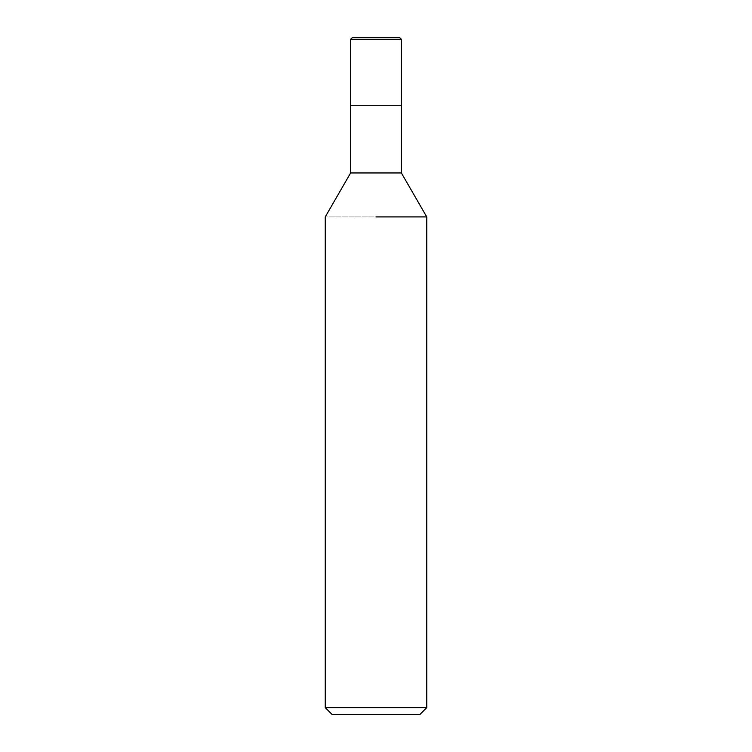 <?xml version="1.0" encoding="UTF-8"?>
<svg xmlns="http://www.w3.org/2000/svg" width="752" height="752" viewBox="0 0 752 752"><rect width="100%" height="100%" fill="white"/><g stroke="black" fill="none" stroke-linecap="round" stroke-linejoin="round"><path stroke-width="0.56" stroke-dasharray="3.76 2.82" d="M401.38 172.96L350.62 172.96M401.38 105.28L350.62 105.28L401.38 105.28M426.76 216.914L325.24 216.914L426.76 216.914M426.76 707.632L325.24 707.632M419.992 714.4L332.008 714.4M399.688 37.6L352.312 37.6M401.38 39.292L350.62 39.292"/><path stroke-width="1.13" d="M401.38 172.96L401.38 105.28L376 105.28L401.38 105.28L401.38 39.292L350.62 39.292L350.62 105.28L376 105.28L350.62 105.28L350.62 172.96L401.38 172.96L426.76 216.914L426.76 707.632L325.24 707.632L332.008 714.4L419.992 714.4L426.76 707.632M376 216.914L426.76 216.914L376 216.914M350.62 39.292L352.312 37.6L399.688 37.6L401.38 39.292M350.62 172.96L325.24 216.914L325.24 707.632"/></g></svg>
